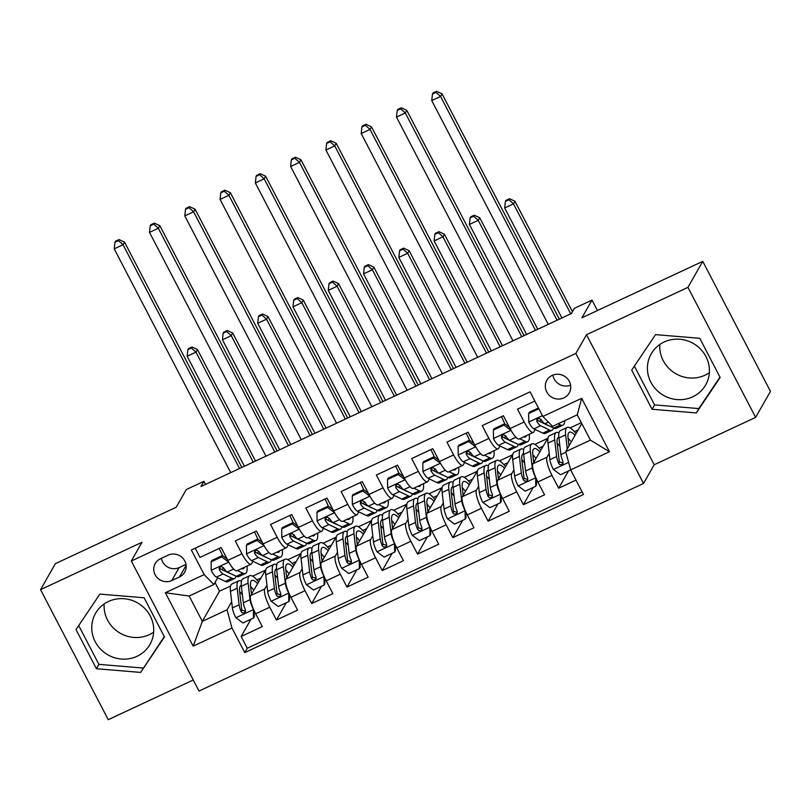 <?xml version="1.0" encoding="UTF-8"?>
<svg xmlns="http://www.w3.org/2000/svg" width="811" height="811" viewBox="0 0 811 811"><rect width="100%" height="100%" fill="white"/><g stroke="black" fill="none" stroke-linecap="round" stroke-linejoin="round"><path stroke-width="1.22" d="M664.138 342.009A31.345 29.916 -150.3 0 0 651.182 353.9A31.345 29.916 -150.3 0 0 656.271 389.726A31.345 29.916 -150.3 0 0 692.685 396.832A31.345 29.916 -150.3 0 0 705.641 384.941A31.345 29.916 -150.3 0 0 700.552 349.105A31.345 29.916 -150.3 0 0 664.138 342.009M709.331 372.715A31.345 29.916 29.7 0 1 705.012 375.199A31.345 29.916 29.7 0 1 673.738 372.411A31.345 29.916 29.7 0 1 659.819 344.493M552.19 375.402A12.854 12.277 -150.3 0 0 546.878 380.288A12.854 12.277 -150.3 0 0 548.966 394.987A12.854 12.277 -150.3 0 0 563.898 397.897A12.854 12.277 -150.3 0 0 569.21 393.021A12.854 12.277 -150.3 0 0 567.122 378.321A12.854 12.277 -150.3 0 0 552.19 375.402M552.899 375.108A12.854 12.277 -150.3 0 0 570.609 385.195M137.018 656.302A31.345 29.916 29.7 0 1 100.615 649.195A31.345 29.916 29.7 0 1 95.516 613.369A31.345 29.916 29.7 0 1 108.481 601.478A31.345 29.916 29.7 0 1 144.885 608.574A31.345 29.916 29.7 0 1 149.974 644.41A31.345 29.916 29.7 0 1 137.018 656.302M153.674 632.185A31.345 29.916 29.7 0 1 149.346 634.668A31.345 29.916 29.7 0 1 118.071 631.881A31.345 29.916 29.7 0 1 104.153 603.962M755.629 417.381L770.45 391.378L702.762 261.355L687.941 287.358L586.515 334.72L575.84 353.444L643.528 483.468L654.203 464.744L755.629 417.381L687.941 287.358M575.84 353.444L131.311 561.019L198.999 691.043L643.528 483.468M131.311 561.019L141.986 542.295L40.55 589.658L108.238 719.681L193.241 679.993M40.55 589.658L55.371 563.665L176.21 507.24L186.287 489.56L203.926 481.318L200.956 486.519L571.4 313.543L574.37 308.342L592.01 300.1L581.933 317.78L702.762 261.355M534.844 401.05L517.509 409.149L524.18 421.973L510.068 428.563A16.068 3.964 65 0 0 519.243 438.964L533.354 432.375A16.068 3.964 -115 0 1 524.18 421.973M510.068 428.563L503.398 415.739L482.221 425.623L488.901 438.447L474.79 445.036A16.068 3.964 65 0 0 483.964 455.437L498.076 448.848A16.068 3.964 -115 0 1 488.901 438.447M474.79 445.036L468.109 432.212L446.942 442.096L453.623 454.92L439.511 461.51A16.068 3.964 65 0 0 448.686 471.911L462.797 465.321A16.068 3.964 -115 0 1 453.623 454.92M439.511 461.51L432.831 448.686L411.664 458.57L418.344 471.394L404.233 477.983A16.068 3.964 65 0 0 413.397 488.394L427.509 481.795A16.068 3.964 -115 0 1 418.344 471.394M404.233 477.983L397.552 465.159L376.385 475.043L383.066 487.867L368.954 494.457A16.068 3.964 65 0 0 378.119 504.868L392.23 498.278A16.068 3.964 -115 0 1 383.066 487.867M368.954 494.457L362.274 481.633L341.107 491.517L347.777 504.341L333.666 510.94A16.068 3.964 65 0 0 342.84 521.341L356.952 514.752A16.068 3.964 -115 0 1 347.777 504.341M333.666 510.94L326.995 498.106L305.828 507.99L312.499 520.824L298.387 527.414A16.068 3.964 65 0 0 307.562 537.815L321.673 531.225A16.068 3.964 -115 0 1 312.499 520.824M298.387 527.414L291.717 514.579L270.539 524.464L277.22 537.298L263.109 543.887A16.068 3.964 65 0 0 272.283 554.288L286.395 547.699A16.068 3.964 -115 0 1 277.22 537.298M263.109 543.887L256.428 531.053L235.261 540.937L241.942 553.771A16.068 3.964 65 0 0 251.116 564.172A16.068 3.964 65 0 0 251.633 563.665L252.981 561.293M265.866 569.545L250.69 595.558A16.068 3.964 65 0 0 255.637 613.775L262.308 626.599L241.141 636.483L250.984 619.229M254.259 613.471L254.664 612.761M266.951 585.197L264.802 588.968A16.068 3.964 65 0 0 269.749 607.186L276.419 620.01L286.263 602.745M289.547 596.997L289.943 596.288M276.419 620.01L297.596 610.125L290.916 597.302A16.068 3.964 65 0 1 285.969 579.084L301.145 553.072M336.423 536.598L321.247 562.611A16.068 3.964 65 0 0 326.194 580.828L332.875 593.652L311.708 603.536L321.541 586.272M324.826 580.524L325.231 579.814M371.702 520.125L356.526 546.138A16.068 3.964 65 0 0 361.473 564.355L368.153 577.179L346.986 587.063L356.82 569.798M360.104 564.05L360.51 563.341M406.98 503.651L391.814 529.664A16.068 3.964 65 0 0 396.751 547.881L403.432 560.705L382.265 570.589L392.108 553.325M395.383 547.577L395.788 546.867M442.269 487.168L427.093 513.181A16.068 3.964 65 0 0 432.04 531.398L438.71 544.232L417.543 554.116L427.387 536.852M430.661 531.093L431.067 530.394M477.547 470.694L462.371 496.707A16.068 3.964 65 0 0 467.318 514.924L473.989 527.758L452.822 537.642L462.665 520.378M465.94 514.62L466.345 513.91M512.826 454.221L497.65 480.234A16.068 3.964 65 0 0 502.597 498.451L509.278 511.285L488.11 521.169L497.944 503.905M501.228 498.147L501.634 497.437M548.104 437.747L532.928 463.76A16.068 3.964 65 0 0 537.875 481.977L544.556 494.801L523.389 504.695L533.222 487.431M536.507 481.673L536.912 480.964M533.354 432.375A16.068 3.964 -115 0 0 533.871 431.868L535.219 429.506M539.781 421.507L540.988 419.388M498.076 448.848A16.068 3.964 -115 0 0 498.593 448.341L499.941 445.979M504.503 437.981L505.709 435.862M462.797 465.321A16.068 3.964 -115 0 0 463.314 464.815L464.662 462.452M469.214 454.454L470.421 452.335M427.509 481.795A16.068 3.964 -115 0 0 428.036 481.298L429.384 478.926M433.936 470.927L435.142 468.809M392.23 498.278A16.068 3.964 -115 0 0 392.747 497.772L394.105 495.399M398.657 487.401L399.864 485.292M356.952 514.752A16.068 3.964 -115 0 0 357.469 514.245L358.817 511.873M363.379 503.874L364.585 501.766M321.673 531.225A16.068 3.964 -115 0 0 322.19 530.718L323.538 528.346M328.1 520.348L329.307 518.239M286.395 547.699A16.068 3.964 -115 0 0 286.912 547.192L288.26 544.82M292.822 536.831L294.028 534.713M171.75 580.575L179.515 576.945A12.459 11.891 -150.3 0 0 184.665 572.221A12.459 11.891 -150.3 0 0 182.637 557.988A12.459 11.891 -150.3 0 0 168.171 555.16L160.406 558.789A12.459 11.891 -150.3 0 0 155.256 563.513A12.459 11.891 -150.3 0 0 157.283 577.756A12.459 11.891 -150.3 0 0 171.75 580.575L179.16 567.578L185.962 564.395M581.771 423.504L565.723 451.656L590.418 440.12L577.25 414.826L552.555 426.353L542.863 416.459L530.059 391.855L191.366 550.01L204.169 574.614L213.861 584.508L217.703 577.767M542.863 416.459L581.669 398.333L609.477 451.747L570.67 469.873L583.474 494.477L244.78 652.622L231.976 628.028L193.17 646.144L165.363 592.729L204.169 574.614M549.189 453.41L547.04 457.171L532.928 463.76M513.91 469.883L511.761 473.644L497.65 480.234M478.632 486.357L476.483 490.118L462.371 496.707M443.353 502.83L441.204 506.591L427.093 513.181M408.065 519.304L405.926 523.075L391.814 529.664M372.786 535.777L370.637 539.548L356.526 546.138M337.508 552.25L335.359 556.022L321.247 562.611M302.229 568.724L300.08 572.495L285.969 579.084M257.533 553.305L258.739 551.186M241.141 636.483L247.274 648.253L582.136 491.892M547.04 457.171A16.068 3.964 -115 0 0 551.987 475.388L558.667 488.212L576.003 480.122M523.389 504.695L516.708 491.861A16.068 3.964 -115 0 1 511.761 473.644M488.11 521.169L481.43 508.335A16.068 3.964 -115 0 1 476.483 490.118M452.822 537.642L446.151 524.808A16.068 3.964 -115 0 1 441.204 506.591M417.543 554.116L410.873 541.282A16.068 3.964 -115 0 1 405.926 523.075M382.265 570.589L375.584 557.765A16.068 3.964 -115 0 1 370.637 539.548M346.986 587.063L340.306 574.239A16.068 3.964 -115 0 1 335.359 556.022M311.708 603.536L305.027 590.712A16.068 3.964 -115 0 1 300.08 572.495M195.198 548.226L199.982 557.421L221.15 547.526L227.83 560.36A16.068 3.964 65 0 0 237.005 570.762L251.116 564.172M222.255 569.778L223.461 567.659M213.861 584.508L189.166 596.034L202.334 621.338L227.029 609.811L231.976 628.028M215.006 582.501L219.528 591.178L202.334 621.338L193.17 646.144M231.672 601.671L227.029 609.811M219.528 591.178L230.588 586.018M597.443 310.542L592.01 300.1M205.518 484.39L203.926 481.318M252.576 576.185L265.055 570.356M287.854 559.712L300.334 553.883M323.143 543.238L335.612 537.409M358.421 526.765L370.891 520.936M393.7 510.291L406.169 504.462M428.978 493.818L441.448 487.989M464.257 477.334L476.736 471.515M499.535 460.861L512.015 455.042M534.824 444.387L547.293 438.569M570.103 427.914L581.335 422.673M247.274 648.253L244.78 652.622M256.864 579.906L260.605 578.162M558.667 488.212L568.501 470.958M292.153 563.432L295.883 561.688M327.431 546.959L331.162 545.215M362.71 530.485L366.45 528.742M397.988 514.012L401.729 512.268M433.267 497.538L437.007 495.785M468.545 481.065L472.286 479.311M503.834 464.581L507.564 462.838M539.112 448.108L542.843 446.364M574.391 431.634L578.131 429.891M570.67 469.873L565.723 451.656M189.166 596.034L165.363 592.729M581.669 398.333L577.25 414.826M609.477 451.747L590.418 440.12M161.369 558.343A12.459 11.891 -150.3 0 0 179.16 567.578M140.638 672.41L164.491 636.939L144.115 597.778L99.875 594.098L76.021 629.579L96.408 668.73L140.638 672.41L164.298 636.564M586.515 334.72L654.203 464.744M699.771 338.309L655.541 334.629L631.688 370.11L652.064 409.261L696.304 412.941L720.158 377.47L699.771 338.309M78.708 625.585L98.891 664.361L143.131 668.051M98.891 664.361L96.408 668.73M634.374 366.116L654.558 404.892L698.798 408.582L719.965 377.095M698.798 408.582L696.304 412.941M654.558 404.892L652.064 409.261M228.895 562.266L221.707 556.883L211.124 561.83L211.255 570.498A10.644 2.626 65 0 0 216.365 577.128L225.286 581.416A30.737 7.593 65 0 0 227.83 581.68L234.531 578.547A30.737 7.593 65 0 0 236.011 576.205M221.707 556.883L222.478 555.535A25.516 6.295 65 0 0 219.213 548.439M229.371 563.138A10.644 2.626 65 0 0 232.037 567.132M237.451 570.549L242.925 573.184A30.737 7.593 65 0 0 245.469 573.438A30.737 7.593 65 0 0 247.01 566.088M241.516 568.653A25.516 6.295 65 0 0 243.259 568.704A25.516 6.295 65 0 0 244.334 567.335M227.131 559.012L222.478 555.535L211.894 560.472L211.124 561.83M245.469 573.438L238.769 576.57A30.737 7.593 -115 0 1 236.224 576.307L227.303 572.019A10.644 2.626 -115 0 1 223.643 567.903L221.656 566.686L220.136 567.021L219.193 568.176L219.406 569.88A10.644 2.626 65 0 0 223.066 573.995L231.997 578.284A30.737 7.593 65 0 0 234.531 578.547M231.307 573.945A25.516 6.295 -115 0 1 230.212 573.6L221.281 569.312A5.424 1.338 -115 0 1 220.257 568.379L219.406 569.88M239.539 468.505L123.049 244.74L114.229 248.855L230.719 472.62M115.537 241.232L114.949 242.266L118.477 240.624L119.065 239.58L115.537 241.232M118.477 240.624L123.049 244.74L124.539 242.134L241.82 467.44M124.539 242.134L119.065 239.58M114.949 242.266L114.229 248.855M241.455 581.193A30.737 7.593 65 0 0 238.708 580.828L231.997 583.961A30.737 7.593 -115 0 0 230.466 591.361L232.392 607.926A10.644 2.626 -115 0 0 235.768 617.587L242.955 622.97L253.539 618.033L253.407 609.355A10.644 2.626 -115 0 1 250.031 599.694L248.105 583.129A30.737 7.593 -115 0 1 249.646 575.719A30.737 7.593 -115 0 1 258.506 581.842M251.461 594.199L250.579 586.596A25.516 6.295 -115 0 1 251.856 580.453A25.516 6.295 -115 0 1 257.523 583.565M254.249 612.518A12.662 3.122 65 0 0 255.212 612.934M239.62 591.533A25.516 6.295 -115 0 1 242.408 594.858M254.228 610.886L254.309 616.674L253.539 618.033M238.708 580.828A30.737 7.593 65 0 0 237.167 588.228L239.103 604.803A10.644 2.626 65 0 0 241.171 611.697L242.266 612.893L244.537 612.822L245.5 611.616L245.409 609.72A10.644 2.626 -115 0 1 243.33 602.826L241.404 586.252A30.737 7.593 -115 0 1 242.935 578.851L249.646 575.719M251.988 593.267A30.737 7.593 65 0 0 251.207 592.05M253.711 590.256A25.516 6.295 65 0 0 250.558 586.424M245.591 611.251L242.023 610.196A5.424 1.338 -115 0 1 241.566 608.27L239.64 591.706A25.516 6.295 -115 0 1 240.918 585.562A25.516 6.295 -115 0 1 241.323 585.43M253.225 462.118L195.968 352.136L187.148 356.252L244.405 466.234M188.456 348.629L187.868 349.663L191.396 348.02L191.984 346.976L188.456 348.629M191.396 348.02L195.968 352.136L197.458 349.531L255.506 461.053M197.458 349.531L191.984 346.976M187.868 349.663L187.148 356.252M264.173 545.793L256.986 540.41L246.402 545.347L246.534 554.025A10.644 2.626 65 0 0 251.643 560.654L260.574 564.943A30.737 7.593 65 0 0 263.109 565.206L269.81 562.074A30.737 7.593 65 0 0 271.3 559.732M256.986 540.41L257.756 539.062A25.516 6.295 65 0 0 254.492 531.965M264.65 546.665A10.644 2.626 65 0 0 267.316 550.659M272.729 554.075L278.214 556.701A30.737 7.593 65 0 0 280.748 556.964A30.737 7.593 65 0 0 282.289 549.615M276.804 552.179A25.516 6.295 65 0 0 278.538 552.23A25.516 6.295 65 0 0 279.613 550.862M262.409 542.539L257.756 539.062L247.173 543.999L246.402 545.347M280.748 556.964L274.047 560.097A30.737 7.593 -115 0 1 271.503 559.833L262.582 555.545A10.644 2.626 -115 0 1 258.922 551.429L256.945 550.213L255.414 550.547L254.482 551.703L254.684 553.406A10.644 2.626 65 0 0 258.344 557.522L267.275 561.81A30.737 7.593 65 0 0 269.81 562.074M266.586 557.471A25.516 6.295 -115 0 1 265.491 557.127L256.57 552.838A5.424 1.338 -115 0 1 255.536 551.906L254.684 553.406M274.817 452.031L158.338 228.266L149.508 232.382L265.998 456.147M150.816 224.759L150.228 225.793L153.755 224.15L154.343 223.106L150.816 224.759M153.755 224.15L158.338 228.266L159.818 225.661L277.098 450.967M159.818 225.661L154.343 223.106M150.228 225.793L149.508 232.382M299.462 529.319L292.274 523.936L281.691 528.873L281.812 537.551A10.644 2.626 65 0 0 286.922 544.181L295.853 548.469A30.737 7.593 65 0 0 298.387 548.723L305.088 545.6A30.737 7.593 65 0 0 306.578 543.258M292.274 523.936L293.045 522.578A25.516 6.295 65 0 0 289.77 515.492M299.928 530.191A10.644 2.626 65 0 0 302.594 534.185M308.018 537.602L313.492 540.227A30.737 7.593 65 0 0 316.026 540.491A30.737 7.593 65 0 0 317.567 533.141M312.083 535.706A25.516 6.295 65 0 0 313.816 535.757A25.516 6.295 65 0 0 314.891 534.388M297.688 526.065L293.045 522.578L282.461 527.525L281.691 528.873M316.026 540.491L309.326 543.623A30.737 7.593 -115 0 1 306.791 543.36L297.86 539.072A10.644 2.626 -115 0 1 294.2 534.956L292.224 533.739L290.703 534.074L289.76 535.23L289.963 536.933A10.644 2.626 65 0 0 293.623 541.049L302.554 545.337A30.737 7.593 65 0 0 305.088 545.6M301.864 540.998A25.516 6.295 -115 0 1 300.78 540.653L291.848 536.365A5.424 1.338 -115 0 1 290.814 535.432L289.963 536.933M310.096 435.558L193.616 211.783L184.796 215.908L301.276 439.674M186.094 208.285L185.506 209.319L189.034 207.677L189.622 206.633L186.094 208.285M189.034 207.677L193.616 211.783L195.096 209.187L312.377 434.493M195.096 209.187L189.622 206.633M185.506 209.319L184.796 215.908M334.74 512.846L327.553 507.463L316.969 512.4L317.101 521.078A10.644 2.626 65 0 0 322.2 527.708L331.131 531.996A30.737 7.593 65 0 0 333.666 532.249L340.377 529.127A30.737 7.593 65 0 0 341.857 526.785M327.553 507.463L328.323 506.105A25.516 6.295 65 0 0 325.049 499.018M335.217 513.718A10.644 2.626 65 0 0 337.873 517.712M343.296 521.128L348.771 523.754A30.737 7.593 65 0 0 351.305 524.018A30.737 7.593 65 0 0 352.846 516.668M347.361 519.222A25.516 6.295 65 0 0 349.095 519.283A25.516 6.295 65 0 0 350.17 517.915M332.966 509.592L328.323 506.105L317.74 511.052L316.969 512.4M351.305 524.018L344.604 527.15A30.737 7.593 -115 0 1 342.07 526.886L333.139 522.598A10.644 2.626 -115 0 1 329.479 518.482L327.502 517.266L325.981 517.59L325.039 518.756L325.241 520.459A10.644 2.626 65 0 0 328.901 524.575L337.832 528.863A30.737 7.593 65 0 0 340.377 529.127M337.143 524.524A25.516 6.295 -115 0 1 336.058 524.18L327.127 519.881A5.424 1.338 -115 0 1 326.103 518.959L325.241 520.459M345.385 419.084L228.895 195.309L220.075 199.435L336.565 423.2M221.383 191.812L220.785 192.846L224.312 191.203L224.911 190.159L221.383 191.812M224.312 191.203L228.895 195.309L230.375 192.714L347.666 418.02M230.375 192.714L224.911 190.159M220.785 192.846L220.075 199.435M370.019 496.362L362.831 490.99L352.248 495.926L352.38 504.604A10.644 2.626 65 0 0 357.479 511.234L366.41 515.522A30.737 7.593 65 0 0 368.944 515.776L375.655 512.653A30.737 7.593 65 0 0 377.135 510.312M362.831 490.99L363.602 489.631A25.516 6.295 65 0 0 360.327 482.545M370.495 497.244A10.644 2.626 65 0 0 373.151 501.239M378.575 504.655L384.049 507.28A30.737 7.593 65 0 0 386.594 507.544A30.737 7.593 65 0 0 388.134 500.194M382.64 502.749A25.516 6.295 65 0 0 384.384 502.81A25.516 6.295 65 0 0 385.448 501.441M368.245 493.118L363.602 489.631L353.018 494.578L352.248 495.926M386.594 507.544L379.883 510.666A30.737 7.593 -115 0 1 377.348 510.413L368.417 506.125A10.644 2.626 -115 0 1 364.757 502.009L362.781 500.792L361.26 501.117L360.317 502.283L360.53 503.986A10.644 2.626 65 0 0 364.19 508.102L373.111 512.39A30.737 7.593 65 0 0 375.655 512.653M372.431 508.051A25.516 6.295 -115 0 1 371.337 507.696L362.405 503.408A5.424 1.338 -115 0 1 361.382 502.485L360.53 503.986M380.663 402.611L264.173 178.836L255.353 182.962L371.844 406.727M256.661 175.338L256.063 176.372L259.591 174.73L260.189 173.686L256.661 175.338M259.591 174.73L264.173 178.836L265.653 176.24L382.944 401.546M265.653 176.24L260.189 173.686M256.063 176.372L255.353 182.962M276.733 564.72A30.737 7.593 65 0 0 273.986 564.355L267.285 567.487A30.737 7.593 -115 0 0 265.744 574.887L267.681 591.452A10.644 2.626 -115 0 0 271.046 601.113L278.234 606.496L288.817 601.559L288.686 592.882A10.644 2.626 -115 0 1 285.32 583.221L283.384 566.646A30.737 7.593 -115 0 1 284.925 559.245A30.737 7.593 -115 0 1 293.785 565.368M286.739 577.726L285.857 570.123A25.516 6.295 -115 0 1 287.135 563.98A25.516 6.295 -115 0 1 292.801 567.092M289.527 596.044A12.662 3.122 65 0 0 290.49 596.46M274.899 575.06A25.516 6.295 -115 0 1 277.686 578.385M289.507 594.412L289.588 600.201L288.817 601.559M273.986 564.355A30.737 7.593 65 0 0 272.445 571.755L274.382 588.32A10.644 2.626 65 0 0 276.46 595.223L277.544 596.42L279.815 596.349L280.778 595.142L280.687 593.246A10.644 2.626 -115 0 1 278.609 586.343L276.683 569.778A30.737 7.593 -115 0 1 278.224 562.378L284.925 559.245M287.276 576.793A30.737 7.593 65 0 0 286.496 575.577M288.99 573.782A25.516 6.295 65 0 0 285.837 569.951M280.88 594.777L277.311 593.723A5.424 1.338 -115 0 1 276.845 591.797L274.919 575.232A25.516 6.295 -115 0 1 276.196 569.089A25.516 6.295 -115 0 1 276.602 568.957M288.503 445.644L231.257 335.663L222.437 339.779L279.683 449.76M223.735 332.155L223.147 333.189L226.674 331.547L227.262 330.503L223.735 332.155M226.674 331.547L231.257 335.663L232.737 333.057L290.784 444.57M232.737 333.057L227.262 330.503M223.147 333.189L222.437 339.779M312.012 548.246A30.737 7.593 65 0 0 309.265 547.881L302.564 551.004A30.737 7.593 -115 0 0 301.023 558.414L302.959 574.979A10.644 2.626 -115 0 0 306.335 584.64L313.512 590.023L324.106 585.086L323.974 576.408A10.644 2.626 -115 0 1 320.598 566.747L318.662 550.172A30.737 7.593 -115 0 1 320.203 542.772A30.737 7.593 -115 0 1 329.063 548.895M322.028 561.253L321.136 553.649A25.516 6.295 -115 0 1 322.413 547.506A25.516 6.295 -115 0 1 328.08 550.618M324.805 579.571A12.662 3.122 65 0 0 325.769 579.987M310.177 558.586A25.516 6.295 -115 0 1 312.965 561.911M324.785 577.939L324.876 583.727L324.106 585.086M309.265 547.881A30.737 7.593 65 0 0 307.734 555.282L309.66 571.846A10.644 2.626 65 0 0 311.738 578.75L312.833 579.936L315.094 579.875L316.057 578.669L315.966 576.773A10.644 2.626 -115 0 1 313.898 569.869L311.961 553.305A30.737 7.593 -115 0 1 313.502 545.904L320.203 542.772M322.555 560.32A30.737 7.593 65 0 0 321.774 559.103M324.268 557.309A25.516 6.295 65 0 0 321.115 553.477M316.158 578.304L312.59 577.25A5.424 1.338 -115 0 1 312.134 575.323L310.197 558.759A25.516 6.295 -115 0 1 311.475 552.615A25.516 6.295 -115 0 1 311.88 552.484M323.782 429.161L266.535 319.179L257.716 323.305L314.962 433.287M259.023 315.682L258.425 316.716L261.953 315.073L262.551 314.029L259.023 315.682M261.953 315.073L266.535 319.179L268.015 316.584L326.063 428.096M268.015 316.584L262.551 314.029M258.425 316.716L257.716 323.305M347.29 531.773A30.737 7.593 65 0 0 344.543 531.408L337.842 534.53A30.737 7.593 -115 0 0 336.312 541.941L338.238 558.505A10.644 2.626 -115 0 0 341.613 568.166L348.801 573.549L359.385 568.602L359.253 559.935A10.644 2.626 -115 0 1 355.877 550.263L353.951 533.699A30.737 7.593 -115 0 1 355.482 526.298A30.737 7.593 -115 0 1 364.342 532.422M357.306 544.779L356.414 537.176A25.516 6.295 -115 0 1 357.692 531.033A25.516 6.295 -115 0 1 363.358 534.145M360.094 563.098A12.662 3.122 65 0 0 361.047 563.513M345.466 542.103A25.516 6.295 -115 0 1 348.243 545.438M360.064 561.465L360.155 567.254L359.385 568.602M344.543 531.408A30.737 7.593 65 0 0 343.012 538.808L344.939 555.373A10.644 2.626 65 0 0 347.017 562.276L348.112 563.463L350.382 563.402L351.345 562.195L351.244 560.3A10.644 2.626 -115 0 1 349.176 553.396L347.24 536.831A30.737 7.593 -115 0 1 348.781 529.431L355.482 526.298M357.833 543.846A30.737 7.593 65 0 0 357.053 542.63M359.557 540.825A25.516 6.295 65 0 0 356.394 537.004M351.437 561.83L347.868 560.776A5.424 1.338 -115 0 1 347.412 558.85L345.486 542.285A25.516 6.295 -115 0 1 346.753 536.132A25.516 6.295 -115 0 1 347.159 536.01M359.07 412.687L301.814 302.706L292.994 306.832L350.251 416.813M294.302 299.208L293.704 300.242L297.231 298.6L297.83 297.556L294.302 299.208M297.231 298.6L301.814 302.706L303.294 300.111L361.351 411.623M303.294 300.111L297.83 297.556M293.704 300.242L292.994 306.832M382.579 515.289A30.737 7.593 65 0 0 379.822 514.924L373.121 518.057A30.737 7.593 -115 0 0 371.59 525.467L373.516 542.032A10.644 2.626 -115 0 0 376.892 551.693L384.079 557.076L394.663 552.129L394.531 543.461A10.644 2.626 -115 0 1 391.155 533.79L389.229 517.225A30.737 7.593 -115 0 1 390.76 509.825A30.737 7.593 -115 0 1 399.63 515.948M392.585 528.306L391.703 520.703A25.516 6.295 -115 0 1 392.97 514.559A25.516 6.295 -115 0 1 398.647 517.671M395.373 546.624A12.662 3.122 65 0 0 396.326 547.04M380.744 525.629A25.516 6.295 -115 0 1 383.522 528.965M395.342 544.992L395.433 550.781L394.663 552.129M379.822 514.924A30.737 7.593 65 0 0 378.291 522.335L380.217 538.899A10.644 2.626 65 0 0 382.295 545.803L383.39 546.989L385.661 546.928L386.624 545.722L386.533 543.826A10.644 2.626 -115 0 1 384.455 536.923L382.528 520.358A30.737 7.593 -115 0 1 384.059 512.947L390.76 509.825M393.112 527.373A30.737 7.593 65 0 0 392.331 526.146M394.835 524.352A25.516 6.295 65 0 0 391.683 520.53M386.715 545.357L383.147 544.303A5.424 1.338 -115 0 1 382.691 542.377L380.764 525.812A25.516 6.295 -115 0 1 382.032 519.658A25.516 6.295 -115 0 1 382.437 519.537M394.349 396.214L337.092 286.232L328.273 290.358L385.529 400.34M329.58 282.725L328.982 283.769L332.51 282.127L333.108 281.082L329.58 282.725M332.51 282.127L337.092 286.232L338.572 283.637L396.63 395.15M338.572 283.637L333.108 281.082M328.982 283.769L328.273 290.358M405.297 479.889L398.11 474.516L387.526 479.453L387.658 488.131A10.644 2.626 65 0 0 392.767 494.761L401.688 499.049A30.737 7.593 65 0 0 404.233 499.302L410.934 496.17A30.737 7.593 65 0 0 412.414 493.838M398.11 474.516L398.88 473.158A25.516 6.295 65 0 0 395.616 466.061M405.774 480.771A10.644 2.626 65 0 0 408.44 484.765M413.853 488.181L419.328 490.807A30.737 7.593 65 0 0 421.872 491.071A30.737 7.593 65 0 0 423.413 483.711M417.918 486.276A25.516 6.295 65 0 0 419.662 486.336A25.516 6.295 65 0 0 420.737 484.968M403.533 476.635L398.88 473.158L388.297 478.105L387.526 479.453M421.872 491.071L415.171 494.193A30.737 7.593 -115 0 1 412.627 493.94L403.696 489.651A10.644 2.626 -115 0 1 400.036 485.525L398.059 484.319L396.538 484.643L395.596 485.809L395.809 487.502A10.644 2.626 65 0 0 399.468 491.628L408.389 495.916A30.737 7.593 65 0 0 410.934 496.17M407.71 491.578A25.516 6.295 -115 0 1 406.615 491.223L397.684 486.935A5.424 1.338 -115 0 1 396.66 486.012L395.809 487.502M415.942 386.137L299.452 162.362L290.632 166.478L407.122 390.253M291.94 158.855L291.342 159.899L294.869 158.257L295.468 157.212L291.94 158.855M294.869 158.257L299.452 162.362L300.932 159.767L418.223 385.073M300.932 159.767L295.468 157.212M291.342 159.899L290.632 166.478M417.858 498.816A30.737 7.593 65 0 0 415.11 498.451L408.399 501.583A30.737 7.593 -115 0 0 406.869 508.994L408.795 525.558A10.644 2.626 -115 0 0 412.17 535.219L419.358 540.602L429.942 535.655L429.81 526.978A10.644 2.626 -115 0 1 426.434 517.317L424.508 500.752A30.737 7.593 -115 0 1 426.039 493.352A30.737 7.593 -115 0 1 434.909 499.475M427.863 511.832L426.981 504.229A25.516 6.295 -115 0 1 428.249 498.086A25.516 6.295 -115 0 1 433.926 501.198M430.651 530.151A12.662 3.122 65 0 0 431.604 530.566M416.023 509.156A25.516 6.295 -115 0 1 418.811 512.491M430.621 528.519L430.712 534.307L429.942 535.655M415.11 498.451A30.737 7.593 65 0 0 413.569 505.861L415.496 522.426A10.644 2.626 65 0 0 417.574 529.33L418.669 530.516L420.939 530.455L421.902 529.248L421.811 527.353A10.644 2.626 -115 0 1 419.733 520.449L417.807 503.884A30.737 7.593 -115 0 1 419.338 496.474L426.039 493.352M428.39 510.9A30.737 7.593 65 0 0 427.61 509.673M430.114 507.879A25.516 6.295 65 0 0 426.961 504.057M421.994 528.884L418.425 527.829A5.424 1.338 -115 0 1 417.969 525.903L416.043 509.338A25.516 6.295 -115 0 1 417.32 503.185A25.516 6.295 -115 0 1 417.726 503.063M429.627 379.741L372.371 269.759L363.551 273.875L420.808 383.856M364.859 266.251L364.271 267.295L367.799 265.643L368.387 264.609L364.859 266.251M367.799 265.643L372.371 269.759L373.861 267.164L431.908 378.676M373.861 267.164L368.387 264.609M364.271 267.295L363.551 273.875M440.576 463.416L433.388 458.043L422.805 462.98L422.936 471.657A10.644 2.626 65 0 0 428.046 478.287L436.967 482.575A30.737 7.593 65 0 0 439.511 482.829L446.212 479.696A30.737 7.593 65 0 0 447.692 477.365M433.388 458.043L434.159 456.684A25.516 6.295 65 0 0 430.894 449.588M441.052 464.287A10.644 2.626 65 0 0 443.718 468.282M449.132 471.708L454.616 474.334A30.737 7.593 65 0 0 457.151 474.597A30.737 7.593 65 0 0 458.691 467.237M453.207 469.802A25.516 6.295 65 0 0 454.941 469.863A25.516 6.295 65 0 0 456.015 468.494M438.812 460.161L434.159 456.684L423.575 461.631L422.805 462.98M457.151 474.597L450.45 477.72A30.737 7.593 -115 0 1 447.905 477.466L438.984 473.178A10.644 2.626 -115 0 1 435.325 469.052L433.338 467.846L431.817 468.17L430.874 469.336L431.087 471.029A10.644 2.626 65 0 0 434.747 475.155L443.678 479.443A30.737 7.593 65 0 0 446.212 479.696M442.988 475.104A25.516 6.295 -115 0 1 441.894 474.749L432.973 470.461A5.424 1.338 -115 0 1 431.939 469.539L431.087 471.029M451.22 369.664L334.73 145.889L325.91 150.005L442.4 373.78M327.218 142.381L326.63 143.425L330.158 141.773L330.746 140.739L327.218 142.381M330.158 141.773L334.73 145.889L336.22 143.294L453.501 368.589M336.22 143.294L330.746 140.739M326.63 143.425L325.91 150.005M453.136 482.342A30.737 7.593 65 0 0 450.389 481.977L443.688 485.11A30.737 7.593 -115 0 0 442.147 492.52L444.073 509.085A10.644 2.626 -115 0 0 447.449 518.746L454.636 524.129L465.22 519.182L465.088 510.504A10.644 2.626 -115 0 1 461.712 500.843L459.786 484.279A30.737 7.593 -115 0 1 461.327 476.878A30.737 7.593 -115 0 1 470.187 483.001M463.142 495.349L462.26 487.756A25.516 6.295 -115 0 1 463.537 481.602A25.516 6.295 -115 0 1 469.204 484.725M465.93 513.667A12.662 3.122 65 0 0 466.893 514.093M451.301 492.682A25.516 6.295 -115 0 1 454.089 496.018M465.909 512.045L465.99 517.834L465.22 519.182M450.389 481.977A30.737 7.593 65 0 0 448.848 489.388L450.784 505.952A10.644 2.626 65 0 0 452.852 512.856L453.947 514.042L456.218 513.971L457.181 512.775L457.09 510.879A10.644 2.626 -115 0 1 455.012 503.976L453.085 487.411A30.737 7.593 -115 0 1 454.616 480L461.327 476.878M463.679 494.426A30.737 7.593 65 0 0 462.899 493.2M465.392 491.405A25.516 6.295 65 0 0 462.24 487.573M457.272 512.41L453.714 511.356A5.424 1.338 -115 0 1 453.248 509.43L451.321 492.865A25.516 6.295 -115 0 1 452.599 486.712A25.516 6.295 -115 0 1 453.004 486.59M464.906 363.267L407.659 253.285L398.83 257.401L456.086 367.383M400.137 249.778L399.549 250.822L403.077 249.17L403.665 248.136L400.137 249.778M403.077 249.17L407.659 253.285L409.139 250.69L467.187 362.203M409.139 250.69L403.665 248.136M399.549 250.822L398.83 257.401M475.854 446.942L468.677 441.559L458.083 446.506L458.215 455.184A10.644 2.626 65 0 0 463.324 461.804L472.255 466.092A30.737 7.593 65 0 0 474.79 466.355L481.491 463.223A30.737 7.593 65 0 0 482.981 460.891M469.417 440.221A25.516 6.295 65 0 0 466.173 433.115M476.331 447.814A10.644 2.626 65 0 0 478.997 451.808M484.42 455.224L489.895 457.86A30.737 7.593 65 0 0 492.429 458.114A30.737 7.593 65 0 0 493.97 450.764M488.486 453.329A25.516 6.295 65 0 0 490.219 453.39A25.516 6.295 65 0 0 491.294 452.021M468.677 441.559L469.447 440.211L458.854 445.158L458.083 446.506M469.447 440.211L474.09 443.688M492.429 458.114L485.728 461.246A30.737 7.593 -115 0 1 483.184 460.993L474.263 456.705A10.644 2.626 -115 0 1 470.603 452.579L468.626 451.372L467.106 451.697L466.163 452.862L466.366 454.555A10.644 2.626 65 0 0 470.025 458.681L478.956 462.969A30.737 7.593 65 0 0 481.491 463.223M478.267 458.631A25.516 6.295 -115 0 1 477.172 458.276L468.251 453.988A5.424 1.338 -115 0 1 467.217 453.065L466.366 454.555M486.499 353.18L370.019 129.415L361.199 133.531L477.679 357.306M362.497 125.908L361.909 126.952L365.437 125.299L366.025 124.265L362.497 125.908M365.437 125.299L370.019 129.415L371.499 126.82L488.78 352.116M371.499 126.82L366.025 124.265M361.909 126.952L361.199 133.531M488.415 465.869A30.737 7.593 65 0 0 485.667 465.504L478.966 468.636A30.737 7.593 -115 0 0 477.426 476.047L479.362 492.612A10.644 2.626 -115 0 0 482.727 502.273L489.915 507.656L500.499 502.708L500.377 494.031A10.644 2.626 -115 0 1 497.001 484.37L495.065 467.805A30.737 7.593 -115 0 1 496.606 460.395A30.737 7.593 -115 0 1 505.466 466.528M498.42 478.875L497.538 471.282A25.516 6.295 -115 0 1 498.816 465.129A25.516 6.295 -115 0 1 504.483 468.251M501.208 497.194A12.662 3.122 65 0 0 502.171 497.619M486.58 476.209A25.516 6.295 -115 0 1 489.368 479.544M501.188 495.572L501.269 501.36L500.499 502.708M485.667 465.504A30.737 7.593 65 0 0 484.137 472.914L486.063 489.479A10.644 2.626 65 0 0 488.141 496.373L489.226 497.569L491.496 497.498L492.459 496.302L492.368 494.396A10.644 2.626 -115 0 1 490.29 487.502L488.364 470.938A30.737 7.593 -115 0 1 489.905 463.527L496.606 460.395M498.958 477.953A30.737 7.593 65 0 0 498.177 476.726M500.671 474.932A25.516 6.295 65 0 0 497.518 471.1M492.561 495.937L488.992 494.882A5.424 1.338 -115 0 1 488.536 492.956L486.6 476.381A25.516 6.295 -115 0 1 487.877 470.238A25.516 6.295 -115 0 1 488.283 470.116M500.184 346.794L442.938 236.812L434.118 240.928L491.365 350.91M435.416 233.304L434.828 234.349L438.356 232.696L438.944 231.662L435.416 233.304M438.356 232.696L442.938 236.812L444.418 234.217L502.465 345.729M444.418 234.217L438.944 231.662M434.828 234.349L434.118 240.928M511.143 430.469L503.955 425.086L493.372 430.033L493.504 438.71A10.644 2.626 65 0 0 498.603 445.33L507.534 449.618A30.737 7.593 65 0 0 510.068 449.882L516.769 446.749A30.737 7.593 65 0 0 518.259 444.418M504.695 423.747A25.516 6.295 65 0 0 501.451 416.641M511.609 431.34A10.644 2.626 65 0 0 514.275 435.335M519.699 438.751L525.173 441.387A30.737 7.593 65 0 0 527.708 441.64A30.737 7.593 65 0 0 529.248 434.29M523.764 436.855A25.516 6.295 65 0 0 525.498 436.916A25.516 6.295 65 0 0 526.572 435.548M503.955 425.086L504.726 423.737L494.142 428.684L493.372 430.033M504.726 423.737L509.369 427.215M527.708 441.64L521.007 444.773A30.737 7.593 -115 0 1 518.472 444.519L509.541 440.231A10.644 2.626 -115 0 1 505.882 436.105L503.905 434.899L502.384 435.223L501.441 436.389L501.644 438.082A10.644 2.626 65 0 0 505.304 442.208L514.235 446.496A30.737 7.593 65 0 0 516.769 446.749M513.545 442.147A25.516 6.295 -115 0 1 512.461 441.802L503.53 437.514A5.424 1.338 -115 0 1 502.496 436.592L501.644 438.082M521.777 336.707L405.297 112.942L396.478 117.058L512.957 340.833M397.775 109.434L397.187 110.478L400.715 108.826L401.303 107.792L397.775 109.434M400.715 108.826L405.297 112.942L406.777 110.347L524.058 335.642M406.777 110.347L401.303 107.792M397.187 110.478L396.478 117.058M523.693 449.395A30.737 7.593 65 0 0 520.946 449.03L514.245 452.163A30.737 7.593 -115 0 0 512.704 459.563L514.64 476.138A10.644 2.626 -115 0 0 518.016 485.799L525.204 491.182L535.787 486.235L535.655 477.557A10.644 2.626 -115 0 1 532.28 467.896L530.353 451.332A30.737 7.593 -115 0 1 531.884 443.921A30.737 7.593 -115 0 1 540.744 450.054M533.709 462.402L532.817 454.809A25.516 6.295 -115 0 1 534.094 448.655A25.516 6.295 -115 0 1 539.761 451.778M536.487 480.72A12.662 3.122 65 0 0 537.45 481.146M521.858 459.736A25.516 6.295 -115 0 1 524.646 463.061M536.466 479.098L536.558 484.887L535.787 486.235M520.946 449.03A30.737 7.593 65 0 0 519.415 456.441L521.341 473.006A10.644 2.626 65 0 0 523.419 479.899L524.514 481.095L526.775 481.024L527.738 479.828L527.647 477.922A10.644 2.626 -115 0 1 525.579 471.029L523.642 454.464A30.737 7.593 -115 0 1 525.183 447.054L531.884 443.921M534.236 461.479A30.737 7.593 65 0 0 533.456 460.253M535.949 458.458A25.516 6.295 65 0 0 532.797 454.626M527.839 479.463L524.271 478.409A5.424 1.338 -115 0 1 523.815 476.483L521.878 459.908A25.516 6.295 -115 0 1 523.156 453.765A25.516 6.295 -115 0 1 523.561 453.643M535.473 330.32L478.216 220.339L469.397 224.454L526.643 334.436M470.704 216.831L470.106 217.875L473.634 216.223L474.232 215.189L470.704 216.831M473.634 216.223L478.216 220.339L479.696 217.733L537.754 329.256M479.696 217.733L474.232 215.189M470.106 217.875L469.397 224.454M538.869 408.785L528.65 413.559L528.782 422.237A10.644 2.626 65 0 0 533.881 428.857L542.812 433.145A30.737 7.593 65 0 0 545.347 433.409L552.058 430.276A30.737 7.593 65 0 0 553.538 427.944M558.08 423.768L560.452 424.913A30.737 7.593 65 0 0 562.986 425.167A30.737 7.593 65 0 0 564.699 420.686M538.453 407.984L529.421 412.201L528.65 413.559M562.986 425.167L556.285 428.299A30.737 7.593 -115 0 1 553.751 428.046L544.82 423.758A10.644 2.626 -115 0 1 541.16 419.632L539.183 418.425L537.663 418.75L536.72 419.916L536.923 421.608A10.644 2.626 65 0 0 540.592 425.734L549.513 430.023A30.737 7.593 65 0 0 552.058 430.276M548.824 425.674A25.516 6.295 -115 0 1 547.739 425.329L538.808 421.041A5.424 1.338 -115 0 1 537.784 420.118L536.923 421.608M557.066 320.233L440.576 96.468L431.756 100.584L548.246 324.359M433.064 92.961L432.466 94.005L435.994 92.353L436.592 91.319L433.064 92.961M435.994 92.353L440.576 96.468L442.056 93.863L559.347 319.169M442.056 93.863L436.592 91.319M432.466 94.005L431.756 100.584M568.987 445.928L568.095 438.335A25.516 6.295 -115 0 1 569.373 432.182A25.516 6.295 -115 0 1 575.04 435.304M567.264 448.939L565.632 434.858A30.737 7.593 -115 0 1 567.163 427.448A30.737 7.593 -115 0 1 576.023 433.581M570.701 469.934L560.482 474.709L553.295 469.326A10.644 2.626 -115 0 1 549.919 459.665L547.993 443.09A30.737 7.593 -115 0 1 549.523 435.689L556.224 432.557A30.737 7.593 65 0 0 554.694 439.967L556.62 456.532A10.644 2.626 65 0 0 558.698 463.426L559.793 464.622L562.064 464.551L563.027 463.355L562.935 461.449A10.644 2.626 -115 0 1 560.857 454.555L558.921 437.991A30.737 7.593 -115 0 1 560.462 430.58L567.163 427.448M557.147 443.262A25.516 6.295 -115 0 1 559.925 446.587M569.515 444.996A30.737 7.593 65 0 0 568.734 443.779M558.972 432.922A30.737 7.593 65 0 0 556.224 432.557M571.238 441.985A25.516 6.295 65 0 0 568.085 438.153M563.118 462.99L559.549 461.935A5.424 1.338 -115 0 1 559.093 460.009L557.167 443.435A25.516 6.295 -115 0 1 558.434 437.291A25.516 6.295 -115 0 1 558.84 437.17M570.751 313.847L513.495 203.865L504.675 207.981L561.932 317.963M505.983 200.358L505.385 201.402L508.913 199.749L509.511 198.715L505.983 200.358M508.913 199.749L513.495 203.865L514.975 201.26L572.454 311.688M514.975 201.26L509.511 198.715M505.385 201.402L504.675 207.981M264.802 588.968L250.69 595.558M269.749 607.186L255.637 613.775M551.987 475.388L537.875 481.977M516.708 491.861L502.597 498.451M481.43 508.335L467.318 514.924M446.151 524.808L432.04 531.398M410.873 541.282L396.751 547.881M375.584 557.765L361.473 564.355M340.306 574.239L326.194 580.828M305.027 590.712L290.916 597.302M241.942 553.771L227.83 560.36M186.104 565.389L179.515 576.945M228.712 562.135L211.255 570.285M231.997 578.284L225.286 581.416M242.925 573.184L236.224 576.307M223.066 573.995L216.365 577.128M233.669 569.048L227.303 572.019M235.95 617.729L253.417 609.568M241.404 586.252L248.105 583.129M230.466 591.361L237.167 588.228M243.33 602.826L250.031 599.694M232.392 607.926L239.103 604.803M242.023 610.196L241.171 611.697M264.001 545.651L246.534 553.812M267.275 561.81L260.574 564.943M278.214 556.701L271.503 559.833M258.344 557.522L251.643 560.654M268.948 552.575L262.582 555.545M299.279 529.178L281.812 537.338M302.554 545.337L295.853 548.469M313.492 540.227L306.791 543.36M293.623 541.049L286.922 544.181M304.226 536.101L297.86 539.072M334.558 512.704L317.091 520.865M337.832 528.863L331.131 531.996M348.771 523.754L342.07 526.886M328.901 524.575L322.2 527.708M339.505 519.628L333.139 522.598M369.836 496.231L352.369 504.391M373.111 512.39L366.41 515.522M384.049 507.28L377.348 510.413M364.19 508.102L357.479 511.234M374.783 503.155L368.417 506.125M271.229 601.255L288.696 593.094M276.683 569.778L283.384 566.646M265.744 574.887L272.445 571.755M278.609 586.343L285.32 583.221M267.681 591.452L274.382 588.32M277.311 593.723L276.46 595.223M306.507 584.782L323.974 576.621M311.961 553.305L318.662 550.172M301.023 558.414L307.734 555.282M313.898 569.869L320.598 566.747M302.959 574.979L309.66 571.846M312.59 577.25L311.738 578.75M341.786 568.298L359.253 560.148M347.24 536.831L353.951 533.699M336.312 541.941L343.012 538.808M349.176 553.396L355.877 550.263M338.238 558.505L344.939 555.373M347.868 560.776L347.017 562.276M377.074 551.825L394.531 543.674M382.528 520.358L389.229 517.225M371.59 525.467L378.291 522.335M384.455 536.923L391.155 533.79M373.516 542.032L380.217 538.899M383.147 544.303L382.295 545.803M405.115 479.757L387.658 487.918M408.389 495.916L401.688 499.049M419.328 490.807L412.627 493.94M399.468 491.628L392.767 494.761M410.072 486.681L403.696 489.651M412.353 535.351L429.81 527.201M417.807 503.884L424.508 500.752M406.869 508.994L413.569 505.861M419.733 520.449L426.434 517.317M408.795 525.558L415.496 522.426M418.425 527.829L417.574 529.33M440.403 463.284L422.936 471.434M443.678 479.443L436.967 482.575M454.616 474.334L447.905 477.466M434.747 475.155L428.046 478.287M445.351 470.198L438.984 473.178M447.631 518.878L465.098 510.727M453.085 487.411L459.786 484.279M442.147 492.52L448.848 489.388M455.012 503.976L461.712 500.843M444.073 509.085L450.784 505.952M453.714 511.356L452.852 512.856M475.682 446.81L458.215 454.961M478.956 462.969L472.255 466.092M489.895 457.86L483.184 460.993M470.025 458.681L463.324 461.804M480.629 453.724L474.263 456.705M482.91 502.404L500.377 494.254M488.364 470.938L495.065 467.805M477.426 476.047L484.137 472.914M490.29 487.502L497.001 484.37M479.362 492.612L486.063 489.479M488.992 494.882L488.141 496.373M510.96 430.337L493.493 438.487M514.235 446.496L507.534 449.618M525.173 441.387L518.472 444.519M505.304 442.208L498.603 445.33M515.908 437.251L509.541 440.231M518.188 485.931L535.655 477.78M523.642 454.464L530.353 451.332M512.704 459.563L519.415 456.441M525.579 471.029L532.28 467.896M514.64 476.138L521.341 473.006M524.271 478.409L523.419 479.899M542.437 415.637L528.772 422.014M549.513 430.023L542.812 433.145M560.452 424.913L553.751 428.046M540.592 425.734L533.881 428.857M548.378 422.095L544.82 423.758M553.477 469.457L568.633 462.382M558.921 437.991L565.632 434.858M547.993 443.09L554.694 439.967M560.857 454.555L565.875 452.214M549.919 459.665L556.62 456.532M559.549 461.935L558.698 463.426"/></g></svg>
